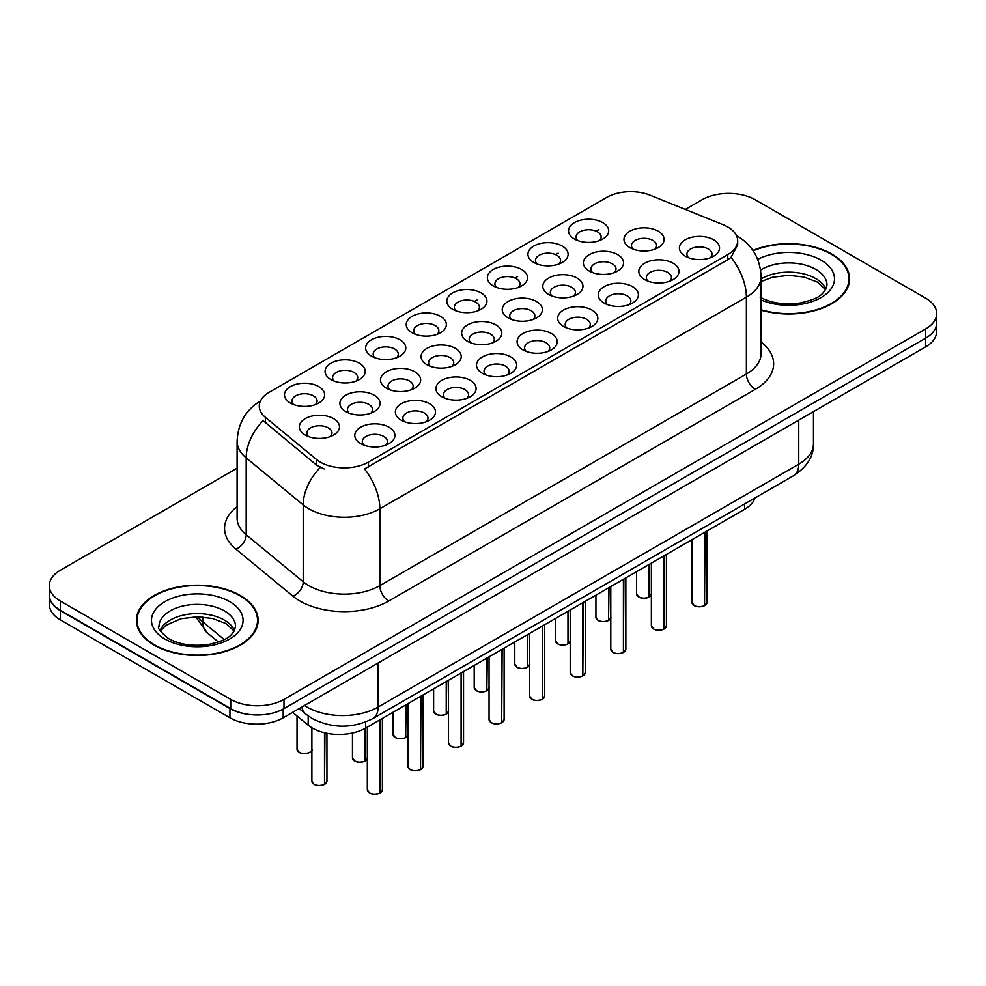 <?xml version="1.0" encoding="UTF-8"?>
<svg xmlns="http://www.w3.org/2000/svg" width="986" height="986" viewBox="0 0 986 986"><rect width="100%" height="100%" fill="white"/><g stroke="black" fill="none" stroke-linecap="round" stroke-linejoin="round"><path stroke-width="1.48" d="M574.407 239.031L574.407 239.031A20.077 11.598 180 0 1 574.407 222.639A20.077 11.598 180 0 1 602.803 222.639A20.077 11.598 180 0 1 602.803 239.031A20.077 11.598 180 0 1 574.407 239.031M599.513 240.572A12.547 7.247 0 0 0 601.152 236.985A12.547 7.247 0 0 0 597.479 231.858A12.547 7.247 0 0 0 583.798 230.293A12.547 7.247 0 0 0 576.058 236.985A12.547 7.247 0 0 0 577.697 240.572M452.673 309.308L452.673 309.308A20.077 11.598 180 0 1 452.673 292.916A20.077 11.598 180 0 1 481.069 292.916A20.077 11.598 180 0 1 481.069 309.308A20.077 11.598 180 0 1 452.673 309.308M477.779 310.849A12.547 7.247 0 0 0 479.418 307.262A12.547 7.247 0 0 0 475.745 302.135A12.547 7.247 0 0 0 462.064 300.57A12.547 7.247 0 0 0 454.324 307.262A12.547 7.247 0 0 0 455.963 310.849M412.099 332.738A20.077 11.598 180 0 1 412.086 332.738A20.077 11.598 180 0 1 412.099 316.346A20.077 11.598 180 0 1 440.495 316.346A20.077 11.598 180 0 1 440.495 332.738A20.077 11.598 180 0 1 412.099 332.738M437.205 334.279A12.547 7.247 0 0 0 438.844 330.692A12.547 7.247 0 0 0 435.171 325.565A12.547 7.247 0 0 0 421.49 324A12.547 7.247 0 0 0 413.738 330.692A12.547 7.247 0 0 0 415.389 334.279M371.512 356.168L371.512 356.168A20.077 11.598 180 0 1 371.512 339.776A20.077 11.598 180 0 1 399.922 339.776A20.077 11.598 180 0 1 399.922 356.168A20.077 11.598 180 0 1 371.512 356.168M396.618 357.708A12.547 7.247 0 0 0 398.27 354.122A12.547 7.247 0 0 0 394.585 348.995A12.547 7.247 0 0 0 380.916 347.429A12.547 7.247 0 0 0 373.164 354.122A12.547 7.247 0 0 0 374.803 357.708M493.246 285.891L493.246 285.891A20.077 11.598 180 0 1 493.246 269.486A20.077 11.598 180 0 1 521.656 269.486A20.077 11.598 180 0 1 521.656 285.891A20.077 11.598 180 0 1 493.246 285.891M518.353 287.419A12.547 7.247 0 0 0 520.004 283.832A12.547 7.247 0 0 0 516.319 278.718A12.547 7.247 0 0 0 502.65 277.14A12.547 7.247 0 0 0 494.898 283.832A12.547 7.247 0 0 0 496.537 287.419M533.82 262.461L533.82 262.461A20.077 11.598 180 0 1 533.82 246.056A20.077 11.598 180 0 1 562.23 246.056A20.077 11.598 180 0 1 562.23 262.461A20.077 11.598 180 0 1 533.82 262.461M558.939 264.001A12.547 7.247 0 0 0 560.578 260.415A12.547 7.247 0 0 0 556.905 255.288A12.547 7.247 0 0 0 543.224 253.71A12.547 7.247 0 0 0 535.472 260.415A12.547 7.247 0 0 0 537.124 264.001M330.939 379.598L330.939 379.598A20.077 11.598 180 0 1 330.939 363.205A20.077 11.598 180 0 1 359.335 363.205A20.077 11.598 180 0 1 359.335 379.598A20.077 11.598 180 0 1 330.939 379.598M356.045 381.138A12.547 7.247 0 0 0 357.684 377.552A12.547 7.247 0 0 0 354.011 372.425A12.547 7.247 0 0 0 340.33 370.847A12.547 7.247 0 0 0 332.59 377.552A12.547 7.247 0 0 0 334.229 381.138M290.365 403.027L290.365 403.027A20.077 11.598 180 0 1 290.365 386.623A20.077 11.598 180 0 1 318.761 386.623A20.077 11.598 180 0 1 318.761 403.027A20.077 11.598 180 0 1 290.365 403.027M315.471 404.556A12.547 7.247 0 0 0 317.11 400.969A12.547 7.247 0 0 0 313.437 395.854A12.547 7.247 0 0 0 299.756 394.277A12.547 7.247 0 0 0 292.004 400.969A12.547 7.247 0 0 0 293.655 404.556M629.844 247.609L629.844 247.609A20.077 11.598 180 0 1 629.844 231.217A20.077 11.598 180 0 1 658.241 231.217A20.077 11.598 180 0 1 658.241 247.609A20.077 11.598 180 0 1 629.844 247.609M654.95 249.15A12.547 7.247 0 0 0 656.59 245.563A12.547 7.247 0 0 0 652.917 240.436A12.547 7.247 0 0 0 639.236 238.871A12.547 7.247 0 0 0 631.484 245.563A12.547 7.247 0 0 0 633.135 249.15M589.258 271.039L589.258 271.039A20.077 11.598 180 0 1 589.258 254.634A20.077 11.598 180 0 1 617.667 254.634A20.077 11.598 180 0 1 617.667 271.039A20.077 11.598 180 0 1 589.258 271.039M614.364 272.58A12.547 7.247 0 0 0 616.016 268.993A12.547 7.247 0 0 0 612.343 263.866A12.547 7.247 0 0 0 598.662 262.288A12.547 7.247 0 0 0 590.91 268.993A12.547 7.247 0 0 0 592.561 272.58M467.524 341.316L467.524 341.316A20.077 11.598 180 0 1 467.524 324.924A20.077 11.598 180 0 1 495.933 324.924A20.077 11.598 180 0 1 495.933 341.316A20.077 11.598 180 0 1 467.524 341.316M492.63 342.857A12.547 7.247 0 0 0 494.282 339.27A12.547 7.247 0 0 0 490.609 334.143A12.547 7.247 0 0 0 476.928 332.578A12.547 7.247 0 0 0 469.176 339.27A12.547 7.247 0 0 0 470.827 342.857M548.684 294.469L548.684 294.469A20.077 11.598 180 0 1 548.684 278.064A20.077 11.598 180 0 1 577.081 278.064A20.077 11.598 180 0 1 577.081 294.469A20.077 11.598 180 0 1 548.684 294.469M573.79 295.997A12.547 7.247 0 0 0 575.43 292.411A12.547 7.247 0 0 0 571.757 287.296A12.547 7.247 0 0 0 558.076 285.718A12.547 7.247 0 0 0 550.336 292.411A12.547 7.247 0 0 0 551.975 295.997M508.11 317.886L508.11 317.886A20.077 11.598 180 0 1 508.11 301.494A20.077 11.598 180 0 1 536.507 301.494A20.077 11.598 180 0 1 536.507 317.886A20.077 11.598 180 0 1 508.11 317.886M533.216 319.427A12.547 7.247 0 0 0 534.856 315.84A12.547 7.247 0 0 0 531.183 310.713A12.547 7.247 0 0 0 517.502 309.148A12.547 7.247 0 0 0 509.75 315.84A12.547 7.247 0 0 0 511.401 319.427M345.79 411.606L345.79 411.606A20.077 11.598 180 0 1 345.79 395.201A20.077 11.598 180 0 1 374.199 395.201A20.077 11.598 180 0 1 374.199 411.606A20.077 11.598 180 0 1 345.79 411.606M370.896 413.134A12.547 7.247 0 0 0 372.548 409.547A12.547 7.247 0 0 0 368.875 404.433A12.547 7.247 0 0 0 355.194 402.855A12.547 7.247 0 0 0 347.442 409.547A12.547 7.247 0 0 0 349.093 413.134M386.376 388.176L386.376 388.176A20.077 11.598 180 0 1 386.376 371.771A20.077 11.598 180 0 1 414.773 371.771A20.077 11.598 180 0 1 414.773 388.176A20.077 11.598 180 0 1 386.376 388.176M411.482 389.716A12.547 7.247 0 0 0 413.122 386.13A12.547 7.247 0 0 0 409.449 381.003A12.547 7.247 0 0 0 395.768 379.425A12.547 7.247 0 0 0 388.016 386.13A12.547 7.247 0 0 0 389.667 389.716M426.95 364.746L426.95 364.746A20.077 11.598 180 0 1 426.95 348.354A20.077 11.598 180 0 1 455.347 348.354A20.077 11.598 180 0 1 455.347 364.746A20.077 11.598 180 0 1 426.95 364.746M452.056 366.287A12.547 7.247 0 0 0 453.708 362.7A12.547 7.247 0 0 0 450.023 357.573A12.547 7.247 0 0 0 436.342 356.008A12.547 7.247 0 0 0 428.602 362.7A12.547 7.247 0 0 0 430.241 366.287M305.216 435.023L305.216 435.023A20.077 11.598 180 0 1 305.216 418.631A20.077 11.598 180 0 1 333.613 418.631A20.077 11.598 180 0 1 333.613 435.023A20.077 11.598 180 0 1 305.216 435.023M330.322 436.564A12.547 7.247 0 0 0 331.974 432.977A12.547 7.247 0 0 0 328.289 427.85A12.547 7.247 0 0 0 314.608 426.285A12.547 7.247 0 0 0 306.868 432.977A12.547 7.247 0 0 0 308.507 436.564M401.228 420.184L401.228 420.184A20.077 11.598 180 0 1 401.228 403.779A20.077 11.598 180 0 1 429.625 403.779A20.077 11.598 180 0 1 429.625 420.184A20.077 11.598 180 0 1 401.228 420.184M426.334 421.712A12.547 7.247 0 0 0 427.986 418.126A12.547 7.247 0 0 0 424.3 413.011A12.547 7.247 0 0 0 410.632 411.433A12.547 7.247 0 0 0 402.88 418.126A12.547 7.247 0 0 0 404.519 421.712M441.802 396.754L441.802 396.754A20.077 11.598 180 0 1 441.802 380.349A20.077 11.598 180 0 1 470.211 380.349A20.077 11.598 180 0 1 470.211 396.754A20.077 11.598 180 0 1 441.802 396.754M466.908 398.295A12.547 7.247 0 0 0 468.56 394.708A12.547 7.247 0 0 0 464.887 389.581A12.547 7.247 0 0 0 451.206 388.003A12.547 7.247 0 0 0 443.453 394.708A12.547 7.247 0 0 0 445.105 398.295M482.388 373.324L482.388 373.324A20.077 11.598 180 0 1 482.388 356.932A20.077 11.598 180 0 1 510.785 356.932A20.077 11.598 180 0 1 510.785 373.324A20.077 11.598 180 0 1 482.388 373.324M507.494 374.865A12.547 7.247 0 0 0 509.133 371.278A12.547 7.247 0 0 0 505.461 366.151A12.547 7.247 0 0 0 491.78 364.586A12.547 7.247 0 0 0 484.04 371.278A12.547 7.247 0 0 0 485.679 374.865M522.962 349.894L522.962 349.894A20.077 11.598 180 0 1 522.962 333.502A20.077 11.598 180 0 1 551.359 333.502A20.077 11.598 180 0 1 551.359 349.894A20.077 11.598 180 0 1 522.962 349.894M548.068 351.435A12.547 7.247 0 0 0 549.72 347.848A12.547 7.247 0 0 0 546.034 342.721A12.547 7.247 0 0 0 532.366 341.156A12.547 7.247 0 0 0 524.614 347.848A12.547 7.247 0 0 0 526.253 351.435M563.536 326.465L563.536 326.465A20.077 11.598 180 0 1 563.536 310.072A20.077 11.598 180 0 1 591.945 310.072A20.077 11.598 180 0 1 591.945 326.465A20.077 11.598 180 0 1 563.536 326.465M588.642 328.005A12.547 7.247 0 0 0 590.294 324.419A12.547 7.247 0 0 0 586.621 319.291A12.547 7.247 0 0 0 572.94 317.726A12.547 7.247 0 0 0 565.188 324.419A12.547 7.247 0 0 0 566.839 328.005M604.122 303.047L604.122 303.047A20.077 11.598 180 0 1 604.122 286.643A20.077 11.598 180 0 1 632.519 286.643A20.077 11.598 180 0 1 632.519 303.047A20.077 11.598 180 0 1 604.122 303.047M629.228 304.575A12.547 7.247 0 0 0 630.867 300.989A12.547 7.247 0 0 0 627.195 295.874A12.547 7.247 0 0 0 613.514 294.296A12.547 7.247 0 0 0 605.774 300.989A12.547 7.247 0 0 0 607.413 304.575M644.696 279.617L644.696 279.617A20.077 11.598 180 0 1 644.696 263.213A20.077 11.598 180 0 1 673.093 263.213A20.077 11.598 180 0 1 673.093 279.617A20.077 11.598 180 0 1 644.696 279.617M669.802 281.158A12.547 7.247 0 0 0 671.454 277.571A12.547 7.247 0 0 0 667.768 272.444A12.547 7.247 0 0 0 654.1 270.867A12.547 7.247 0 0 0 646.348 277.571A12.547 7.247 0 0 0 647.987 281.158M685.27 256.187L685.27 256.187A20.077 11.598 180 0 1 685.27 239.795A20.077 11.598 180 0 1 713.679 239.795A20.077 11.598 180 0 1 713.679 256.187A20.077 11.598 180 0 1 685.27 256.187M710.376 257.728A12.547 7.247 0 0 0 712.028 254.141A12.547 7.247 0 0 0 708.355 249.014A12.547 7.247 0 0 0 694.674 247.449A12.547 7.247 0 0 0 686.922 254.141A12.547 7.247 0 0 0 688.573 257.728M360.654 443.601L360.654 443.601A20.077 11.598 180 0 1 360.654 427.209A20.077 11.598 180 0 1 389.051 427.209A20.077 11.598 180 0 1 389.051 443.601A20.077 11.598 180 0 1 360.654 443.601M385.76 445.142A12.547 7.247 0 0 0 387.399 441.555A12.547 7.247 0 0 0 383.727 436.428A12.547 7.247 0 0 0 370.046 434.863A12.547 7.247 0 0 0 362.306 441.555A12.547 7.247 0 0 0 363.945 445.142M723.231 224.759A33.894 19.56 180 0 1 727.754 226.953A33.894 19.56 180 0 1 737.676 240.781A33.894 19.56 180 0 1 727.754 254.622L368.308 462.151A33.894 19.56 180 0 1 316.58 459.538L265.407 417.337A33.894 19.56 180 0 1 259.281 406.121A33.894 19.56 180 0 1 269.203 392.28L606.747 197.41A33.894 19.56 180 0 1 650.144 195.216L723.231 224.759M754.968 497.967A37.653 21.741 180 0 1 744.603 509.306L365.658 728.087A37.653 21.741 180 0 1 308.187 725.178L292.62 712.348M761.093 310.171A60.873 35.151 0 0 0 849.599 278.853A60.873 35.151 0 0 0 831.765 254.006A60.873 35.151 0 0 0 752.922 250.432M240.325 595.482A60.873 35.151 0 0 0 173.98 587.853A60.873 35.151 0 0 0 136.401 620.33A60.873 35.151 0 0 0 154.235 645.177A60.873 35.151 0 0 0 220.568 652.794A60.873 35.151 0 0 0 258.147 620.33A60.873 35.151 0 0 0 240.325 595.482M137.029 623.497A60.873 35.151 0 0 0 136.82 624.434M737.676 240.781L737.676 244.935L731.033 257.346L727.754 259.725L364.487 468.966A43.926 25.365 60 0 1 379.844 508.776A50.212 28.988 180 0 1 308.84 508.776A50.212 28.988 180 0 1 303.207 504.906L246.192 457.886A50.212 28.988 180 0 1 237.108 441.26L237.108 518.131A50.212 28.988 0 0 0 246.192 534.757L303.207 581.765A50.212 28.988 0 0 0 308.84 585.635A50.212 28.988 0 0 0 379.844 585.635L746.39 374.014A50.212 28.988 0 0 0 761.093 353.518L761.093 276.659A50.212 28.988 180 0 1 746.39 297.156A43.926 25.365 -120 0 0 731.033 257.346M237.108 468.202L60.331 570.265A37.653 21.741 0 0 0 49.3 585.635L49.3 594.866A37.653 21.741 0 0 0 60.331 610.235L230.736 708.614A37.653 21.741 0 0 0 283.993 708.614L925.669 338.149A37.653 21.741 0 0 0 936.7 322.767L936.7 313.548A37.653 21.741 0 0 0 925.669 298.179L755.264 199.788A37.653 21.741 0 0 0 702.007 199.788L685.319 209.426M324.184 468.966L316.58 465.121L263.126 420.615A43.926 29.383 129.5 0 0 246.192 457.886L246.192 534.757A12.547 8.393 -50.5 0 1 235.913 549.153A62.759 36.235 180 0 1 237.108 506.631M49.3 585.635A37.653 21.741 0 0 0 60.331 601.016L230.736 699.394A37.653 21.741 0 0 0 283.993 699.394L925.669 328.917A37.653 21.741 0 0 0 936.7 313.548M257.74 624.434A60.873 35.151 0 0 0 257.519 623.497M849.18 282.957A60.873 35.151 0 0 0 848.971 282.021M49.386 596.357L49.386 604.541A37.653 21.741 0 0 0 60.417 619.923L229.935 717.796A37.653 21.741 0 0 0 283.192 717.796L925.583 346.912A37.653 21.741 0 0 0 936.614 331.53L936.614 324.258M49.571 597.491A37.653 21.741 0 0 0 60.417 610.691L229.935 708.564A37.653 21.741 0 0 0 252.798 714.825M379.943 793.003L379.893 793.114C375.42 794.556 371.981 794.519 369.577 792.99L367.322 789.798A7.531 4.351 0 0 0 369.528 792.867A7.531 4.351 0 0 0 379.943 793.003L379.943 719.829M379.893 793.114L379.77 793.101A7.284 4.203 180 0 1 369.701 792.978M379.943 792.695L380.399 719.57M324.505 784.425L324.456 784.536C319.982 785.978 316.543 785.941 314.14 784.412L311.884 781.22A7.531 4.351 0 0 0 314.09 784.289A7.531 4.351 0 0 0 324.505 784.425L324.505 732.771M324.456 784.536L324.332 784.523A7.284 4.203 180 0 1 314.275 784.4M324.505 784.116L324.973 732.881M761.093 309.764A60.245 34.781 0 0 0 848.971 278.853A60.245 34.781 0 0 0 831.321 254.265A60.245 34.781 0 0 0 753.168 250.777M154.679 644.93A60.245 34.781 0 0 0 220.334 652.461A60.245 34.781 0 0 0 257.519 620.33A60.245 34.781 0 0 0 239.881 595.729A60.245 34.781 0 0 0 174.214 588.198A60.245 34.781 0 0 0 137.029 620.33A60.245 34.781 0 0 0 154.679 644.93M420.517 769.573L420.467 769.696C415.993 771.126 412.555 771.089 410.151 769.561L407.896 766.368A7.531 4.351 0 0 0 410.102 769.45A7.531 4.351 0 0 0 420.517 769.573L420.517 696.412M420.467 769.696L420.344 769.672A7.284 4.203 180 0 1 410.287 769.548M420.517 769.265L420.985 696.141M461.091 746.143L461.041 746.266C456.567 747.708 453.141 747.659 450.738 746.131L448.482 742.939A7.531 4.351 0 0 0 450.688 746.02A7.531 4.351 0 0 0 461.091 746.143L461.091 672.982M461.041 746.266L460.93 746.242A7.284 4.203 180 0 1 450.861 746.119M461.091 745.835L461.559 672.711M501.677 722.726L501.615 722.837C497.154 724.279 493.715 724.229 491.311 722.701L489.056 719.509A7.531 4.351 0 0 0 491.262 722.59A7.531 4.351 0 0 0 501.677 722.726L501.677 649.552M501.615 722.837L501.504 722.824A7.284 4.203 180 0 1 491.435 722.689M501.677 722.405L502.133 649.281M542.251 699.296L542.201 699.407C537.727 700.849 534.289 700.799 531.885 699.271L529.63 696.091A7.531 4.351 0 0 0 531.836 699.16A7.531 4.351 0 0 0 542.251 699.296L542.251 626.122M542.201 699.407L542.078 699.394A7.284 4.203 180 0 1 532.021 699.259M542.251 698.988L542.719 625.851M365.079 760.995L365.03 761.118C360.556 762.548 357.117 762.511 354.726 760.982L352.458 757.79A7.531 4.351 0 0 0 354.664 760.872A7.531 4.351 0 0 0 365.079 760.995L365.079 728.407M365.03 761.118L364.919 761.093A7.284 4.203 180 0 1 354.849 760.97M365.079 760.687L365.547 728.149M405.665 737.565L405.603 737.688C401.142 739.13 397.703 739.081 395.3 737.553L393.044 734.36A7.531 4.351 0 0 0 395.25 737.442A7.531 4.351 0 0 0 405.665 737.565L405.665 704.99M405.603 737.688L405.492 737.664A7.284 4.203 180 0 1 395.423 737.54M405.665 737.257L406.121 704.719M446.239 714.147L446.19 714.258C441.716 715.7 438.277 715.651 435.874 714.123L433.618 710.943A7.531 4.351 0 0 0 435.824 714.012A7.531 4.351 0 0 0 446.239 714.147L446.239 681.56M446.19 714.258L446.066 714.246A7.284 4.203 180 0 1 435.997 714.11M446.239 713.839L446.707 681.289M486.813 690.718L486.764 690.829C482.29 692.271 478.851 692.221 476.46 690.693L474.192 687.513A7.531 4.351 0 0 0 476.398 690.582A7.531 4.351 0 0 0 486.813 690.718L486.813 658.13M486.764 690.829L486.653 690.816A7.284 4.203 180 0 1 476.583 690.681M486.813 690.41L487.281 657.859M582.825 675.866L582.775 675.977C578.301 677.419 574.875 677.382 572.472 675.854L570.216 672.662A7.531 4.351 0 0 0 572.422 675.73A7.531 4.351 0 0 0 582.825 675.866L582.825 602.692M582.775 675.977L582.664 675.965A7.284 4.203 180 0 1 572.595 675.841M582.825 675.558L583.293 602.434M623.411 652.436L623.349 652.547C618.888 653.989 615.449 653.952 613.045 652.424L610.79 649.232A7.531 4.351 0 0 0 612.996 652.313A7.531 4.351 0 0 0 623.411 652.436L623.411 579.275M623.349 652.547L623.238 652.535A7.284 4.203 180 0 1 613.169 652.412M623.411 652.128L623.867 579.004M663.985 629.006L663.935 629.13C659.461 630.572 656.023 630.522 653.619 628.994L651.364 625.802A7.531 4.351 0 0 0 653.57 628.883A7.531 4.351 0 0 0 663.985 629.006L663.985 555.845M663.935 629.13L663.812 629.105A7.284 4.203 180 0 1 653.755 628.982M663.985 628.698L664.453 555.574M704.559 605.589L704.509 605.7C700.035 607.142 696.597 607.093 694.206 605.564L691.95 602.372A7.531 4.351 0 0 0 694.144 605.453A7.531 4.351 0 0 0 704.559 605.589L704.559 532.415M704.509 605.7L704.398 605.675A7.284 4.203 180 0 1 694.329 605.552M704.559 605.268L705.027 532.144M527.399 667.288L527.337 667.399C522.876 668.841 519.437 668.804 517.034 667.275L514.778 664.083A7.531 4.351 0 0 0 516.984 667.152A7.531 4.351 0 0 0 527.399 667.288L527.399 634.701M527.337 667.399L527.227 667.386A7.284 4.203 180 0 1 517.157 667.263M527.399 666.98L527.855 634.429M567.973 643.858L567.924 643.981C563.45 645.411 560.011 645.374 557.608 643.846L555.352 640.653A7.531 4.351 0 0 0 557.558 643.735A7.531 4.351 0 0 0 567.973 643.858L567.973 611.271M567.924 643.981L567.8 643.957A7.284 4.203 180 0 1 557.731 643.833M567.973 643.55L568.441 611.012M608.547 620.428L608.498 620.551C604.024 621.993 600.585 621.944 598.194 620.416L595.926 617.224A7.531 4.351 0 0 0 598.132 620.305A7.531 4.351 0 0 0 608.547 620.428L608.547 587.853M608.498 620.551L608.374 620.527A7.284 4.203 180 0 1 598.317 620.404M608.547 620.12L609.015 587.582M649.133 597.011L649.071 597.122C644.61 598.564 641.171 598.514 638.768 596.986L636.512 593.794A7.531 4.351 0 0 0 638.718 596.875A7.531 4.351 0 0 0 649.133 597.011L649.133 564.423M649.071 597.122L648.961 597.109A7.284 4.203 180 0 1 638.891 596.974M649.133 596.703L649.589 564.152M368.308 462.151L368.308 467.253M316.58 459.538L316.58 465.121M265.407 417.337L265.407 422.92M727.754 254.622L727.754 259.725M744.603 503.957L744.603 509.306M308.187 715.935L308.187 725.178M365.658 722.011L365.658 728.087M388.718 601.016A12.547 7.247 60 0 1 379.844 585.635L379.844 508.776L746.39 297.156L746.39 374.014A12.547 7.247 60 0 0 755.264 389.384L388.718 601.016A62.759 36.235 180 0 1 299.966 601.016A62.759 36.235 180 0 1 292.928 596.173L235.913 549.153M320.327 467.45A43.926 29.383 129.5 0 0 303.207 504.906L303.207 581.765A12.547 8.393 -50.5 0 1 292.928 596.173M474.414 301.469L476.99 299.99M515 278.052L517.564 276.561M555.574 254.622L558.15 253.131M596.148 231.192L598.724 229.701M761.093 342.031A62.759 36.235 180 0 1 755.264 389.384M283.993 699.394L283.993 708.614M230.736 699.394L230.736 708.614M925.669 328.917L925.669 338.149M60.331 601.016L60.331 610.235M304.501 705.483A50.212 28.988 0 0 0 307.065 707.085A50.212 28.988 0 0 0 378.069 707.085L798.759 464.196A50.212 28.988 0 0 0 813.462 443.7C813.832 456.161 807.189 466.822 793.557 475.696L372.868 718.572A25.106 14.494 60 0 0 378.069 707.085L378.069 663.011M798.759 420.135L798.759 464.196A25.106 14.494 60 0 1 793.557 475.696M301.827 707.024A25.106 16.787 129.5 0 0 306.03 714.271L299.14 708.577M925.583 346.912L925.583 338.198M283.192 717.796L283.192 709.07M229.935 717.796L229.935 708.564M60.417 619.923L60.417 610.691M197.853 616.805A50.212 28.988 0 0 0 202.746 621.833L202.746 617.002M218.411 642.022L207.343 632.889A25.106 16.787 129.5 0 1 202.746 621.833L224.229 639.544M380.399 792.732A7.531 4.351 0 0 0 382.383 789.798L382.383 718.424M324.973 784.153A7.531 4.351 0 0 0 326.945 781.22L326.945 733.301M312.094 749.212C314.596 751.122 304.181 755.757 299.288 752.404L297.032 749.212A7.531 4.351 0 0 0 299.239 752.293A7.531 4.351 0 0 0 306.609 753.403A7.531 4.351 0 0 0 311.884 750.223M309.789 752.343A7.284 4.203 180 0 1 299.411 752.392M825.923 289.083A38.257 22.086 0 0 0 815.779 278.607A38.257 22.086 0 0 0 761.093 278.952M760.107 297.18C771.151 303.207 784.585 305.13 800.41 302.936C814.448 299.522 824.049 296.724 826.983 285.003A38.257 22.086 0 0 0 815.779 269.388A38.257 22.086 0 0 0 760.613 270.028M761.093 299.941A45.787 26.437 0 0 0 823.248 296.219A45.787 26.437 0 0 0 821.104 260.168A45.787 26.437 0 0 0 757.741 259.392M234.471 630.547A38.257 22.086 0 0 0 224.327 620.083A38.257 22.086 0 0 0 186.884 614.438A38.257 22.086 0 0 0 160.077 630.547M224.327 610.864A38.257 22.086 0 0 0 182.632 606.07A38.257 22.086 0 0 0 159.017 626.48C157.008 627.663 160.225 631.718 168.668 638.645C179.698 644.684 193.133 646.594 208.958 644.413C222.996 640.986 232.597 638.201 235.531 626.48A38.257 22.086 0 0 0 224.327 610.864M164.896 639.027A45.787 26.437 0 0 0 229.652 639.027A45.787 26.437 0 0 0 229.652 601.633A45.787 26.437 0 0 0 164.896 601.633A45.787 26.437 0 0 0 164.896 639.027M420.985 769.302A7.531 4.351 0 0 0 422.957 766.368L422.957 694.994M461.559 745.884A7.531 4.351 0 0 0 463.543 742.939L463.543 671.565M502.133 722.455A7.531 4.351 0 0 0 504.117 719.509L504.117 648.147M542.719 699.025A7.531 4.351 0 0 0 544.691 696.091L544.691 624.717M365.547 760.724A7.531 4.351 0 0 0 367.322 758.801M406.121 737.306A7.531 4.351 0 0 0 407.896 735.371M446.707 713.876A7.531 4.351 0 0 0 448.482 711.941M487.281 690.447A7.531 4.351 0 0 0 489.056 688.511M583.293 675.595A7.531 4.351 0 0 0 585.277 672.662L585.277 601.287M623.867 652.165A7.531 4.351 0 0 0 625.851 649.232L625.851 577.858M664.453 628.748A7.531 4.351 0 0 0 666.425 625.802L666.425 554.428M705.027 605.318A7.531 4.351 0 0 0 707.011 602.372L707.011 531.01M527.855 667.017A7.531 4.351 0 0 0 529.63 665.094M568.441 643.587A7.531 4.351 0 0 0 570.216 641.664M609.015 620.169A7.531 4.351 0 0 0 610.79 618.234M649.589 596.74A7.531 4.351 0 0 0 651.364 594.804M761.093 276.659C760.243 258.603 752.306 245.07 737.294 236.048L736.456 235.568M260.92 400.661C245.896 409.671 237.959 423.216 237.108 441.26M372.868 718.572C352.668 728.728 332.467 728.728 312.266 718.572L306.03 714.271M813.462 443.7L813.462 411.643M207.343 632.889L195.733 616.817M367.322 789.798L367.322 727.126M382.383 789.798L380.349 792.855M311.884 781.22L311.884 727.779M326.945 781.22L324.924 784.277M297.032 749.212L297.032 715.984M825.627 289.625L817.332 282.058L803.873 276.992L788.689 275.328L772.506 277.239L761.093 281.515M848.971 283.894L848.971 278.853M234.175 631.089L225.893 623.534L212.421 618.456L197.237 616.792L181.054 618.715L165.944 625.284L160.373 631.089M257.519 625.358L257.519 620.33M137.029 625.358L137.029 620.33M407.896 766.368L407.896 703.696M422.957 766.368L420.936 769.425M448.482 742.939L448.482 680.266M463.543 742.939L461.51 745.995M489.056 719.509L489.056 656.836M504.117 719.509L502.084 722.565M529.63 696.091L529.63 633.406M544.691 696.091L542.67 699.136M352.458 757.79L352.458 733.017M367.531 757.79L365.498 760.847M393.044 734.36L393.044 712.274M408.105 734.36L406.072 737.417M433.618 710.943L433.618 688.844M448.679 710.943L446.646 713.987M474.192 687.513L474.192 665.414M489.253 687.513L487.232 690.557M570.216 672.662L570.216 609.989M585.277 672.662L583.244 675.706M610.79 649.232L610.79 586.559M625.851 649.232L623.818 652.288M651.364 625.802L651.364 563.129M666.425 625.802L664.404 628.858M691.95 602.372L691.95 539.699M707.011 602.372L704.978 605.429M514.778 664.083L514.778 641.985M529.839 664.083L527.806 667.14M555.352 640.653L555.352 618.555M570.413 640.653L568.38 643.71M595.926 617.224L595.926 595.137M610.987 617.224L608.966 620.28M636.512 593.794L636.512 571.707M651.573 593.794L649.54 596.85"/></g></svg>
